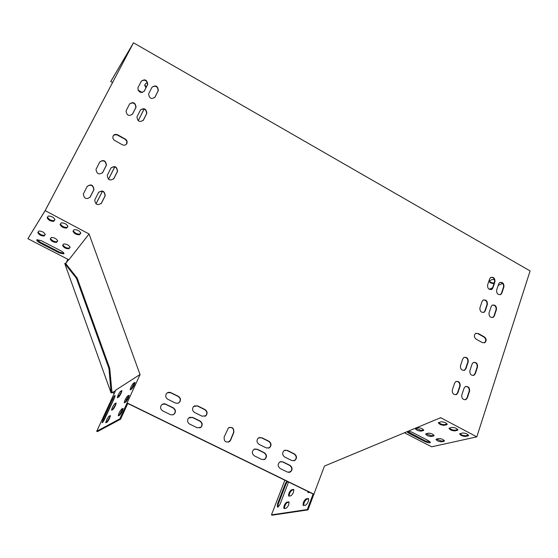 <?xml version="1.0" encoding="UTF-8"?>
<svg xmlns="http://www.w3.org/2000/svg" width="558" height="558" viewBox="0 0 558 558"><rect width="100%" height="100%" fill="white"/><g stroke="black" fill="none" stroke-linecap="round" stroke-linejoin="round"><path stroke-width="0.84" d="M66.151 262.846L67.937 259.317M96.039 203.9L102.435 191.275M108.538 179.251L114.802 166.898M126.164 144.487L126.987 142.855M138.196 120.751L144.138 109.026M65.997 263.041L67.895 259.296M95.997 203.872L102.393 191.261M108.496 179.223L114.753 166.877M126.073 144.557L127.001 142.729M138.161 120.723L144.097 109.012M127.468 399.668L126.422 399.158M119.684 395.859L118.854 395.455M114.348 393.25L112.814 392.497M127.377 399.835L126.331 399.326M119.579 396.02L118.777 395.622M114.264 393.418L112.563 392.588M111.084 392.93L108.984 368.573L76.453 278.323L64.728 263.488L111.084 392.93L112.346 392.49M64.728 263.488L65.914 263.146M111.272 392.811L112.325 392.441M111.998 392.56L109.724 368.322L77.192 278.107L65.46 263.278M108.984 368.573L109.724 368.322M76.453 278.323L77.192 278.107M118.101 397.401L121.86 391.298M130.963 389.505L134.192 383.576L134.973 383.088M102.958 422.036L114.99 396.536M119.049 415.557L122.335 409.467L123.067 409.049M106.557 422.448L110.324 416.261M125.034 402.471L128.291 396.459L129.051 396.006M112.36 409.865L116.12 403.72M404.452 432.778L431.683 446.812L476.804 436.858L440.694 417.691L324.456 466.07L313.819 494.36L127.775 403.49L120.598 419.197L97.427 431.641L96.701 431.292L115.82 390.063L140.1 374.46L119.817 418.821L96.701 431.292M127.775 403.49L127.001 403.113M120.598 419.197L119.817 418.821M286.777 481.149L285.215 483.981L277.605 503.707L277.298 507.013C278.226 507.194 279.286 505.925 280.479 503.211L288.535 482.014M306.077 498.838C303.796 500.742 302.834 502.953 303.189 505.464L305.568 505.234C307.863 503.33 308.832 501.112 308.476 498.573L306.077 498.838L306.781 499.18C304.787 500.652 303.768 502.765 303.712 505.527M286.721 502.144C284.559 504 283.631 506.127 283.931 508.533L286.108 508.31C288.277 506.455 289.211 504.32 288.911 501.9L286.721 502.144L287.398 502.472C285.536 503.881 284.545 505.911 284.434 508.575M307.793 491.417L308.037 492.54L309.767 492.379M291.45 489.778C289.309 491.626 288.381 493.739 288.674 496.104L290.878 495.832C293.034 493.983 293.961 491.87 293.675 489.485L291.45 489.778L292.127 490.105C290.279 491.514 289.295 493.523 289.177 496.146M313.108 494.011L307.298 509.538L271.46 514.874L284.852 480.215M146.287 87.104L144.836 84.914M112.563 82.514L110.784 81.51L111.091 80.924L133.488 42.806L530.1 270.937L476.804 436.858M489.317 280.82C490.161 282.25 491.793 282.976 494.2 282.99M145.987 87.704L144.641 85.2L145.973 83.205L147.542 82.884M137.966 90.096L142.311 92.551M110.784 81.51L132.957 43.775L45.372 210.178L27.9 238.684L45.156 210.638L89.071 233.983L68.871 259.805L27.9 238.684M502.674 283.422L498.203 285.368M492.588 287.816L489.206 289.288M494.004 283.583C491.166 283.464 489.54 282.634 489.136 281.079L491.94 279.593L494.493 279.628M434.026 435.233L431.641 435.812L425.977 433.733M447.118 423.961L444.552 424.617C442.187 424.659 440.22 423.934 438.637 422.455M430.323 442.069L425.377 440.98L407.459 431.522M468.476 435.114L465.804 435.728C463.454 435.749 461.494 435.045 459.925 433.601M457.825 429.555L455.209 430.19C452.852 430.218 450.885 429.507 449.309 428.042M444.342 440.576L441.915 441.134L436.265 439.076M423.655 429.869L421.318 430.455L415.633 428.363M433.692 435.938L431.418 436.482C428.488 436.328 426.563 435.498 425.656 433.985L428.328 433.154C431.264 433.301 433.189 434.131 434.117 435.652L433.692 435.938L433.922 435.268M446.742 424.708L444.314 425.315C441.252 425.189 439.251 424.324 438.323 422.72L441.169 421.792C444.245 421.904 446.254 422.769 447.202 424.38L446.742 424.708L446.972 424.003M408.519 431.083L412.055 432.227L428.697 440.82L430.392 442.473C429.583 443.115 427.84 442.836 425.154 441.643L408.595 433.099L406.894 431.759M440.813 417.998L440.109 417.935M468.071 435.861L465.581 436.426C462.533 436.286 460.545 435.435 459.611 433.88L462.561 432.98C465.616 433.113 467.618 433.957 468.567 435.526L468.071 435.861L468.295 435.163M457.434 430.302L454.979 430.881C451.924 430.755 449.929 429.897 448.995 428.314L451.896 427.4C454.958 427.526 456.96 428.377 457.909 429.974L457.434 430.302L457.665 429.604M444.001 441.28L441.692 441.803C438.769 441.643 436.851 440.82 435.944 439.327L438.665 438.518C441.587 438.665 443.512 439.488 444.44 440.987L444.001 441.28L444.224 440.611M423.334 430.567L421.088 431.132C418.151 430.978 416.226 430.141 415.312 428.614L417.935 427.77C420.878 427.909 422.818 428.746 423.738 430.288L423.334 430.567L423.564 429.89M57.711 240.665L56.937 241.733C54.307 241.851 52.166 240.805 50.52 238.58M80.826 232.881L79.913 234.067C77.199 234.262 74.981 233.188 73.258 230.845M63.954 253.346L59.873 252.342L40.064 242.123L37.114 239.605M54.963 219.447L54.147 220.647C51.287 220.766 49.062 219.629 47.458 217.25M67.937 226.178L67.072 227.378C64.289 227.531 62.071 226.436 60.397 224.072M45.24 234.248L44.514 235.316C41.808 235.399 39.66 234.318 38.077 232.079M70.106 247.054L69.29 248.108C66.723 248.268 64.588 247.243 62.894 245.032M57.641 240.951L56.588 242.409C53.47 242.367 51.35 241.23 50.234 238.998L51.266 237.513C54.426 237.569 56.546 238.712 57.641 240.951L57.69 240.854M80.736 233.23L79.55 234.772C76.258 234.772 74.068 233.593 72.979 231.221L74.151 229.652C77.485 229.666 79.675 230.859 80.736 233.23L80.805 233.091M59.532 253.018L39.716 242.793C37.386 241.481 36.444 240.456 36.891 239.724L41.146 240.617L61.08 250.912C63.34 252.188 64.254 253.179 63.835 253.897L59.532 253.018L59.873 252.342M54.893 219.706L53.777 221.352C50.506 221.324 48.295 220.117 47.158 217.725L48.253 216.051C51.566 216.092 53.784 217.313 54.893 219.706L54.935 219.629M67.853 226.485L66.709 228.083C63.424 228.069 61.22 226.876 60.111 224.497L61.24 222.872C64.568 222.9 66.772 224.107 67.853 226.485L67.909 226.381M45.177 234.486L44.159 235.992C41.048 235.936 38.92 234.792 37.777 232.546L38.781 231.012C41.927 231.082 44.061 232.24 45.177 234.486L45.212 234.416M70.029 247.375L68.941 248.791C65.816 248.763 63.71 247.633 62.615 245.415L63.682 243.972C66.848 244.013 68.962 245.15 70.029 247.375L70.092 247.25M112.981 409.502L111.572 410.214C111.949 408.079 113.009 405.917 114.746 403.741L116.169 403.002C115.792 405.157 114.725 407.326 112.981 409.502M125.773 402.039L124.232 402.813C124.601 400.581 125.696 398.335 127.531 396.082L129.086 395.28C128.717 397.533 127.615 399.786 125.773 402.039M107.157 422.12L105.783 422.783C106.159 420.606 107.22 418.43 108.97 416.254L110.365 415.564C109.982 417.754 108.915 419.937 107.157 422.12M119.761 415.166L118.254 415.884C118.624 413.618 119.726 411.351 121.567 409.091L123.095 408.344C122.725 410.632 121.609 412.906 119.761 415.166M114.209 398.489L104.925 418.556C103.558 421.325 102.616 422.727 102.093 422.755L103.056 419.616L112.297 399.674C113.665 396.891 114.606 395.489 115.129 395.469L114.209 398.489M131.723 389.038L130.154 389.868C130.523 387.67 131.611 385.452 133.432 383.2L135.022 382.342C134.652 384.56 133.55 386.792 131.723 389.038M118.749 397.003L117.313 397.77C117.689 395.664 118.735 393.523 120.465 391.353L121.916 390.558C121.539 392.686 120.486 394.834 118.749 397.003M293.85 489.771L292.127 490.105M308.49 491.758L308.553 492.602M289.093 502.186L287.398 502.472M313.819 494.36L308.009 509.886L272.123 515.194L271.46 514.874M308.658 498.859L306.781 499.18M287.433 481.477L285.87 484.302L278.268 504.027L277.779 507.048M113.183 135.859L114.836 134.771L116.95 134.855L125.285 139.388L126.84 141.418L126.568 144.076M475.779 333.335L477.753 333.607L483.884 336.983C486.144 338.957 486.339 340.889 484.477 342.786L484.302 342.877M229.185 427.428C232.623 427.261 234.074 428.969 233.53 432.562L230.356 440.241L228.438 442.159M483.228 300.016C485.99 299.988 487.246 301.508 486.995 304.577L484.846 311.015L483.653 312.466M492.344 305.093C495.072 305.093 496.306 306.614 496.062 309.648L493.935 316.086L492.728 317.551M464.137 357.343C466.893 357.413 468.12 358.975 467.806 362.03L465.56 368.768L464.116 370.4M473.498 362.393C476.225 362.491 477.432 364.053 477.125 367.087L474.907 373.811L473.449 375.464M456.123 381.428C458.871 381.546 460.078 383.13 459.75 386.178L457.462 393.034L455.9 394.743M490.775 277.396C493.53 277.333 494.793 278.833 494.562 281.902L492.456 288.221L491.347 289.602M111.035 167.874C114.885 165.9 116.999 167.114 117.361 171.515L113.588 179.006M99.805 161.883C103.621 159.811 105.769 160.976 106.25 165.391L102.449 172.889M140.49 109.919C144.236 108.064 146.28 109.284 146.628 113.581L143.099 120.591M129.616 103.914C133.334 101.974 135.413 103.16 135.852 107.464L132.295 114.481M152.083 87.111C155.787 85.304 157.802 86.532 158.144 90.78L154.706 97.608M98.627 192.287C102.519 190.271 104.66 191.478 105.03 195.921L101.144 203.635M499.787 282.481C502.514 282.446 503.762 283.945 503.532 286.979L501.447 293.306L500.324 294.701M465.595 386.471C468.308 386.61 469.501 388.194 469.166 391.214L466.913 398.07L465.33 399.793M87.243 186.309C91.1 184.182 93.277 185.34 93.772 189.79L89.866 197.511M141.348 81.098C145.024 79.215 147.075 80.408 147.5 84.67L144.041 91.505M259.135 437.549L261.444 437.786L268.649 441.364C271.209 443.415 271.376 445.584 269.158 447.872L268.503 448.2M194.421 405.847L197.288 405.959L204.723 409.649C207.123 411.406 207.45 413.457 205.707 415.801L204.863 416.38M167.449 392.686L170.581 392.713L178.114 396.445C180.422 398.077 180.827 400.058 179.306 402.388L178.407 403.106M284.88 450.194L287 450.466L294.115 453.996C296.716 456.151 296.828 458.355 294.457 460.601L293.878 460.852M189.525 417.328L192.336 417.461L199.813 421.144C202.247 422.929 202.561 425.008 200.754 427.372L199.869 427.958M254.601 448.995L256.847 449.246L264.094 452.81C266.682 454.91 266.836 457.107 264.534 459.408L263.857 459.722M280.479 461.626L282.543 461.898L289.693 465.428C292.329 467.632 292.42 469.857 289.965 472.11L289.372 472.354M162.399 404.18L165.482 404.229L173.057 407.961C175.4 409.614 175.784 411.616 174.222 413.973L173.266 414.699M290.906 471.357L288.437 472.375M89.071 233.983L140.114 374.767M68.627 259.672L65.823 263.264L66.137 264.129M111.865 391.165L112.402 392.644L115.569 390.607M112.402 392.644L115.429 390.914M314.147 494.304L127.217 402.988M45.156 210.638L133.488 42.806M122.202 144.717L113.951 140.016L112.876 138.161L112.918 136.473C113.874 134.436 115.513 133.899 117.829 134.862L126.066 139.577L127.043 141.132L127.05 143.19C126.08 145.15 124.462 145.659 122.202 144.717M478.15 333.454L484.288 336.837C486.548 338.811 486.743 340.743 484.881 342.64L482.384 342.598L476.232 339.222C473.979 337.276 473.77 335.344 475.59 333.433L477.753 333.607M233.809 432.457L230.642 440.143L229.519 441.615C225.634 442.815 223.863 441.266 224.183 436.97L228.403 427.902C232.288 426.598 234.095 428.119 233.809 432.457L233.53 432.562M479.915 307.876L482.084 301.432L483.061 300.12C486.046 299.479 487.49 300.908 487.392 304.41L485.244 310.848L484.225 312.201C481.233 312.808 479.803 311.371 479.915 307.876M489.038 312.968L491.18 306.53L492.184 305.191C495.134 304.584 496.564 306.021 496.46 309.488L494.339 315.926L493.293 317.3C490.336 317.872 488.92 316.428 489.038 312.968M460.483 365.678L462.749 358.94L463.928 357.448C466.948 356.911 468.378 358.396 468.204 361.898L465.958 368.636L464.723 370.17C461.71 370.658 460.294 369.166 460.483 365.678M469.857 370.742L472.096 364.011L473.303 362.498C476.288 361.996 477.697 363.488 477.522 366.955L475.304 373.686L474.042 375.241C471.064 375.694 469.669 374.195 469.857 370.742M460.141 386.052L457.853 392.916L456.521 394.527C453.494 394.966 452.092 393.439 452.315 389.965L454.624 383.102L455.9 381.533C458.934 381.051 460.343 382.558 460.141 386.052L459.75 386.178M487.58 285.068L489.715 278.742L490.621 277.493C493.586 276.817 495.037 278.226 494.967 281.72L492.853 288.047L491.905 289.337C488.934 289.979 487.497 288.556 487.58 285.068M117.396 171.634L113.958 178.448C110.198 181.148 107.966 180.122 107.248 175.379L110.903 168.111C114.683 165.447 116.908 166.486 117.564 171.243L117.194 171.906M106.243 165.587L102.763 172.401C99.038 175.1 96.785 174.096 95.997 169.402L99.715 162.043C103.467 159.379 105.713 160.404 106.438 165.112L106.055 165.865M146.698 113.602L143.42 120.089C139.765 122.607 137.61 121.56 136.947 116.936L140.407 110.072C144.083 107.589 146.231 108.657 146.838 113.281L146.489 113.902M135.894 107.548L132.581 114.041C128.947 116.559 126.771 115.52 126.045 110.937L129.568 104.004C133.222 101.521 135.385 102.567 136.061 107.157L135.685 107.854M148.777 93.604L152.013 87.236C155.647 84.816 157.768 85.897 158.36 90.466L155.019 97.127C151.406 99.575 149.279 98.515 148.63 93.946L148.777 93.604M105.05 196.088L101.535 203.042C97.741 205.818 95.474 204.807 94.727 200.015L98.466 192.566C102.295 189.825 104.548 190.857 105.225 195.663L104.855 196.346M496.606 290.174L498.706 283.841L499.64 282.571C502.577 281.93 504.014 283.345 503.937 286.812L501.851 293.131L500.875 294.443C497.938 295.049 496.515 293.627 496.606 290.174M469.571 391.095L467.311 397.952L465.944 399.591C462.959 399.981 461.578 398.461 461.801 395.015L464.075 388.159L465.386 386.568C468.378 386.129 469.773 387.636 469.571 391.095L469.166 391.214M93.751 190.041L90.201 196.995C86.441 199.771 84.153 198.787 83.323 194.044L87.132 186.505C90.926 183.763 93.2 184.775 93.96 189.525L93.563 190.306M138.035 87.529L141.314 81.168C144.927 78.748 147.061 79.808 147.717 84.349L144.313 91.08C140.721 93.521 138.572 92.482 137.868 87.941L138.035 87.529M261.744 437.688L268.956 441.266C271.509 443.324 271.683 445.493 269.465 447.781L266.299 447.941L259.065 444.363C256.541 442.375 256.331 440.22 258.452 437.911L261.444 437.786M197.546 405.84L204.981 409.53C207.388 411.288 207.716 413.345 205.972 415.689L202.129 416.226L194.665 412.536C192.308 410.848 191.938 408.826 193.556 406.489L197.288 405.959M175.414 403.029L167.853 399.291C165.587 397.728 165.147 395.782 166.535 393.467L168.188 392.358L170.183 392.337L178.358 396.32C180.673 397.952 181.071 399.933 179.557 402.269L177.625 403.343L175.414 403.029M287.314 450.376L294.436 453.905C297.037 456.067 297.149 458.271 294.777 460.517L291.855 460.566L284.719 457.037C282.139 454.937 281.992 452.754 284.273 450.48L287 450.466M192.594 417.349L200.078 421.032C202.505 422.825 202.819 424.903 201.019 427.268L197.19 427.791L189.685 424.101C187.3 422.385 186.944 420.341 188.618 417.977L192.336 417.461M257.147 449.155L264.394 452.726C266.989 454.826 267.136 457.023 264.834 459.325L261.716 459.457L254.441 455.886C251.881 453.856 251.7 451.673 253.89 449.35L256.847 449.246M282.85 461.822L290.014 465.351C292.65 467.555 292.741 469.787 290.286 472.04L287.412 472.068L280.235 468.539C277.619 466.397 277.493 464.186 279.858 461.905L282.543 461.898M170.329 414.608L162.727 410.876C160.432 409.293 160.007 407.326 161.436 404.982L163.096 403.88L165.084 403.859L173.301 407.835C175.644 409.495 176.035 411.504 174.466 413.862L172.534 414.922L170.329 414.608M307.298 509.538L308.009 509.886M467.311 397.952L466.913 398.07M503.937 286.812L503.532 286.979M501.851 293.131L501.447 293.306M494.967 281.72L494.562 281.902M492.853 288.047L492.456 288.221M457.853 392.916L457.462 393.034M477.522 366.955L477.125 367.087M475.304 373.686L474.907 373.811M468.204 361.898L467.806 362.03M465.958 368.636L465.56 368.768M496.46 309.488L496.062 309.648M494.339 315.926L493.935 316.086M487.392 304.41L486.995 304.577M485.244 310.848L484.846 311.015M308.1 498.489L308.602 498.733M121.567 409.091L122.335 409.467M288.584 501.823L289.03 502.04M108.97 416.254L109.71 416.61M277.605 503.707L278.268 504.027M285.215 483.981L285.87 484.302M103.056 419.616L103.781 419.965M112.297 399.674L113.016 400.023M127.531 396.082L128.291 396.459M133.432 383.2L134.192 383.576M293.327 489.408L293.794 489.638M114.746 403.741L115.478 404.104M120.465 391.353L121.198 391.709M484.288 336.837L483.884 336.983M54.252 220.536L53.882 221.24M465.581 436.426L465.804 435.728M40.064 242.123L39.716 242.793M408.595 433.099L408.819 432.443M425.154 441.643L425.377 440.98M67.155 227.28L66.793 227.992M79.982 233.99L79.627 234.695M44.605 235.218L44.249 235.901M57.014 241.649L56.665 242.332M69.352 248.045L69.004 248.729M454.979 430.881L455.209 430.19M444.314 425.315L444.552 424.617M441.692 441.803L441.915 441.134M431.418 436.482L431.641 435.812M421.088 431.132L421.318 430.455M465.944 399.591L465.546 399.702M500.875 294.443L500.477 294.61M491.905 289.337L491.507 289.504M456.521 394.527L456.123 394.645M474.042 375.241L473.644 375.367M464.723 370.17L464.333 370.296M493.293 317.3L492.888 317.46M484.225 312.201L483.821 312.361M484.881 342.64L484.477 342.786M54.147 220.647L53.777 221.352M67.072 227.378L66.709 228.083M79.913 234.067L79.55 234.772M44.514 235.316L44.159 235.992M56.937 241.733L56.588 242.409M69.29 248.108L68.941 248.791"/></g></svg>
